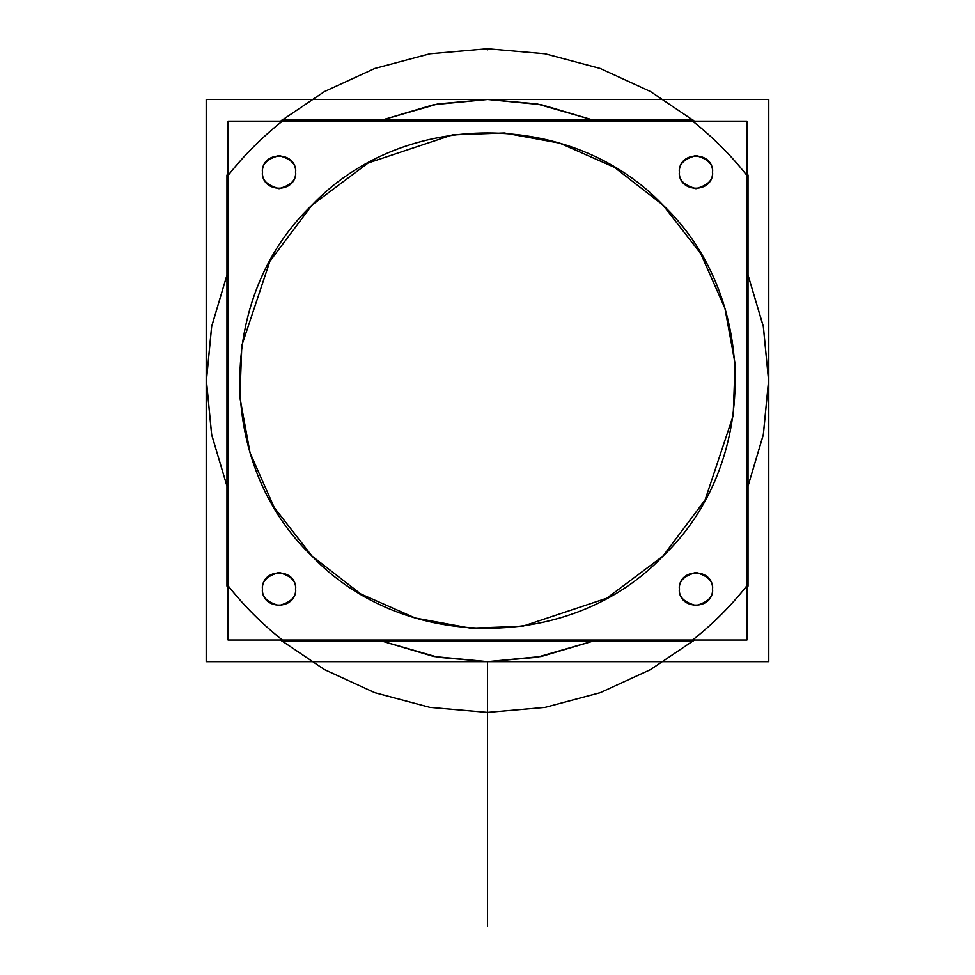 <?xml version="1.0" encoding="UTF-8"?>
<svg xmlns="http://www.w3.org/2000/svg" width="975" height="975" viewBox="0 0 975 975"><rect width="100%" height="100%" fill="white"/><g stroke="black" fill="none" stroke-linecap="round" stroke-linejoin="round"><path stroke-width="1.46" d="M768.787 99.487L768.787 661.672L206.212 661.672L206.212 99.487L768.787 99.487M381.956 641.111L437.982 657.284L487.5 661.672L437.982 657.284L381.956 641.111L433.729 656.492L487.5 661.672L541.271 656.492L593.044 641.111L537.018 657.284L487.5 661.672L537.018 657.284L593.044 641.111M748.032 486.123L763.401 434.35L768.592 380.579L763.401 326.82L748.032 275.035L763.303 326.32L768.592 380.579L763.303 434.838L748.032 486.123L763.303 434.838L768.592 380.579L763.303 326.32L748.032 275.035M593.044 120.047L537.018 103.886L487.5 99.487L537.018 103.886L593.044 120.047L541.271 104.678L487.5 99.487L433.729 104.678L381.956 120.047L437.982 103.886L487.5 99.487L437.982 103.886L381.956 120.047M226.968 275.035L211.599 326.82L206.408 380.579L211.599 434.35L226.968 486.123L211.697 434.838L206.408 380.579L211.697 326.32L226.968 275.035L211.697 326.32L206.408 380.579L211.697 434.838L226.968 486.123M663 556.079L705.108 499.919L733.188 415.679L735.113 363.748L724.937 308.319L700.793 253.683L663 205.091L614.396 167.286L559.76 143.142L504.331 132.966L452.4 134.891L368.16 162.971L312 205.091L368.16 162.971L452.4 134.891L504.331 132.966L559.76 143.142L614.396 167.286L663 205.091L700.793 253.683L724.937 308.319L735.113 363.748L733.188 415.679L705.108 499.919L663 556.079C759.184 464.722 759.184 296.449 663 205.091C571.643 108.895 403.357 108.895 312 205.091C215.816 296.449 215.816 464.722 312 556.079C403.357 652.275 571.643 652.275 663 556.079L606.84 598.199L522.6 626.279L470.669 628.193L415.24 618.016L360.604 593.872L312 556.079L274.207 507.475L250.063 452.839L239.887 397.41L241.812 345.479L269.892 261.239L312 205.091L269.892 261.239L241.812 345.479L239.887 397.41L250.063 452.839L274.207 507.475L312 556.079L360.604 593.872L415.24 618.016L470.669 628.193L522.6 626.279L606.84 598.199L663 556.079M746.935 121.144L746.935 640.014L228.065 640.014L228.065 121.144L746.935 121.144M282.36 121.144L692.64 121.144C712.847 137.146 730.945 155.244 746.935 175.451L746.935 585.719C730.945 605.926 712.847 624.024 692.64 640.014L282.36 640.014C262.153 624.024 244.055 605.926 228.065 585.719L228.065 175.451C244.055 155.244 262.153 137.146 282.36 121.144L692.64 121.144L693.018 120.047L692.335 120.912C712.762 137.036 731.043 155.317 747.167 175.744L748.032 175.061L746.935 173.684L748.032 175.061L746.935 175.451C730.945 155.244 712.835 137.146 692.64 121.144L693.018 120.047L694.395 121.144L693.018 120.047L281.982 120.047L282.36 121.144C262.165 137.146 244.055 155.244 228.065 175.451L226.968 175.061L227.833 175.744C243.957 155.317 262.238 137.036 282.665 120.912L281.982 120.047L280.605 121.144L281.982 120.047L282.36 121.144M679.368 589.046C678.344 610.447 713.578 610.447 712.554 589.046C713.578 567.633 678.344 567.633 679.368 589.046C678.429 596.883 683.963 602.416 695.955 605.633C707.96 602.416 713.493 596.883 712.554 589.046C713.493 581.197 707.96 575.664 695.955 572.447C683.963 575.664 678.429 581.197 679.368 589.046C678.429 596.883 683.963 602.416 695.955 605.633C707.96 602.416 713.493 596.883 712.554 589.046C713.493 581.197 707.96 575.664 695.955 572.447C683.963 575.664 678.429 581.197 679.368 589.046M262.446 589.046C261.422 610.447 296.656 610.447 295.632 589.046C296.656 567.633 261.422 567.633 262.446 589.046C261.507 596.883 267.04 602.416 279.045 605.633C291.038 602.416 296.571 596.883 295.632 589.046C296.571 581.197 291.038 575.664 279.045 572.447C267.04 575.664 261.507 581.197 262.446 589.046C261.507 596.883 267.04 602.416 279.045 605.633C291.038 602.416 296.571 596.883 295.632 589.046C296.571 581.197 291.038 575.664 279.045 572.447C267.04 575.664 261.507 581.197 262.446 589.046M262.446 172.124C261.422 193.525 296.656 193.525 295.632 172.124C296.656 150.711 261.422 150.711 262.446 172.124C261.507 179.961 267.04 185.494 279.045 188.711C291.038 185.494 296.571 179.961 295.632 172.124C296.571 164.275 291.038 158.742 279.045 155.525C267.04 158.742 261.507 164.275 262.446 172.124C261.507 179.961 267.04 185.494 279.045 188.711C291.038 185.494 296.571 179.961 295.632 172.124C296.571 164.275 291.038 158.742 279.045 155.525C267.04 158.742 261.507 164.275 262.446 172.124M679.368 172.124C678.344 193.525 713.578 193.525 712.554 172.124C713.578 150.711 678.344 150.711 679.368 172.124C678.429 179.961 683.963 185.494 695.955 188.711C707.96 185.494 713.493 179.961 712.554 172.124C713.493 164.275 707.96 158.742 695.955 155.525C683.963 158.742 678.429 164.275 679.368 172.124C678.429 179.961 683.963 185.494 695.955 188.711C707.96 185.494 713.493 179.961 712.554 172.124C713.493 164.275 707.96 158.742 695.955 155.525C683.963 158.742 678.429 164.275 679.368 172.124M693.018 120.047L693.018 121.144L281.982 121.144L281.982 120.047L280.605 121.144L324.553 91.516L374.827 68.457L429.878 53.796L487.5 48.75L545.122 53.796L600.173 68.457L650.447 91.516L694.395 121.144L693.018 120.047L281.982 120.047M228.065 173.684L226.968 175.061L226.968 586.097L228.065 587.474L226.968 586.097L228.065 586.097L228.065 175.061L226.968 175.061L228.065 173.684L226.968 175.061L228.065 173.684L226.968 175.061L226.968 586.097L228.065 585.719L228.065 175.451L226.968 175.061L226.968 586.097L227.833 585.414C243.957 605.841 262.238 624.122 282.665 640.246L281.982 641.111L280.605 640.014L281.982 641.111L693.018 641.111L692.64 640.014L282.36 640.014L281.982 641.111L693.018 641.111L692.335 640.246C712.762 624.122 731.043 605.841 747.167 585.414L748.032 586.097L746.935 587.474L748.032 586.097L748.032 175.061L746.935 175.451L746.935 585.719L748.032 586.097L748.032 175.061L746.935 173.684M226.968 175.061L226.968 586.097L228.065 585.719C244.055 605.926 262.165 624.024 282.36 640.014L281.982 641.111L693.018 641.111L694.395 640.014L693.018 641.111L692.64 640.014C712.835 624.024 730.945 605.926 746.935 585.719L748.032 586.097L748.032 175.061L746.935 175.061L746.935 586.097L748.032 586.097L748.032 175.061M281.982 641.111L281.982 640.014L693.018 640.014L693.018 641.111L694.395 640.014L650.447 669.642L600.173 692.701L545.122 707.375L487.5 712.408L429.878 707.375L374.827 692.701L324.553 669.642L280.605 640.014L281.982 641.111L693.018 641.111M694.395 121.144L650.447 91.516L600.173 68.457L545.122 53.796L487.5 48.75L429.878 53.796L374.827 68.457L324.553 91.516L280.605 121.144M226.968 586.097L228.065 587.474M746.935 587.474L748.032 586.097M280.605 640.014L324.553 669.642L374.827 692.701L429.878 707.375L487.5 712.408L545.122 707.375L600.173 692.701L650.447 669.642L694.395 640.014M712.42 589.046C713.347 581.258 707.862 575.774 695.955 572.593C684.06 575.774 678.576 581.258 679.502 589.046C678.576 596.822 684.06 602.306 695.955 605.499C707.862 602.306 713.347 596.822 712.42 589.046C713.347 581.258 707.862 575.774 695.955 572.593C684.06 575.774 678.576 581.258 679.502 589.046C678.576 596.822 684.06 602.306 695.955 605.499C707.862 602.306 713.347 596.822 712.42 589.046M295.498 589.046C296.424 581.258 290.94 575.774 279.045 572.593C267.138 575.774 261.653 581.258 262.58 589.046C261.653 596.822 267.138 602.306 279.045 605.499C290.94 602.306 296.424 596.822 295.498 589.046C296.424 581.258 290.94 575.774 279.045 572.593C267.138 575.774 261.653 581.258 262.58 589.046C261.653 596.822 267.138 602.306 279.045 605.499C290.94 602.306 296.424 596.822 295.498 589.046M295.498 172.124C296.424 164.336 290.94 158.852 279.045 155.671C267.138 158.852 261.653 164.336 262.58 172.124C261.653 179.9 267.138 185.384 279.045 188.577C290.94 185.384 296.424 179.9 295.498 172.124C296.424 164.336 290.94 158.852 279.045 155.671C267.138 158.852 261.653 164.336 262.58 172.124C261.653 179.9 267.138 185.384 279.045 188.577C290.94 185.384 296.424 179.9 295.498 172.124M712.42 172.124C713.347 164.336 707.862 158.852 695.955 155.671C684.06 158.852 678.576 164.336 679.502 172.124C678.576 179.9 684.06 185.384 695.955 188.577C707.862 185.384 713.347 179.9 712.42 172.124C713.347 164.336 707.862 158.852 695.955 155.671C684.06 158.852 678.576 164.336 679.502 172.124C678.576 179.9 684.06 185.384 695.955 188.577C707.862 185.384 713.347 179.9 712.42 172.124M487.5 661.672L487.5 791.615L487.5 661.672M487.5 926.25L487.5 680.806L487.5 926.25M487.5 49.847L487.5 48.75L487.5 49.847M487.5 711.311L487.5 712.408L487.5 711.311"/></g></svg>
